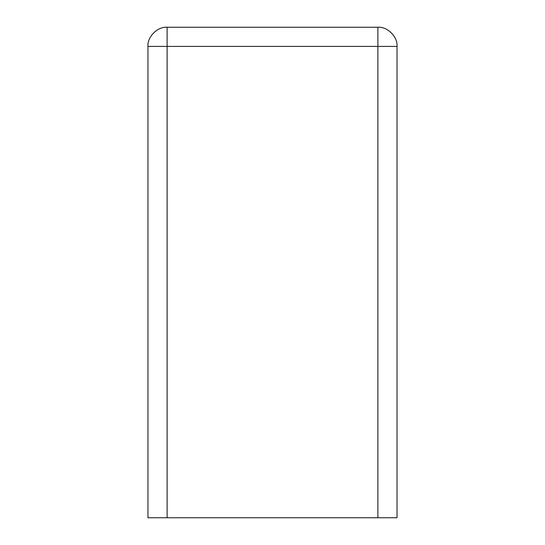 <?xml version="1.0" encoding="UTF-8"?>
<svg xmlns="http://www.w3.org/2000/svg" width="545" height="545" viewBox="0 0 545 545"><rect width="100%" height="100%" fill="white"/><g stroke="black" fill="none" stroke-linecap="round" stroke-linejoin="round"><path stroke-width="0.82" d="M147.961 517.75L147.961 46.407L147.961 517.75L377.883 517.75L377.883 46.407L167.117 46.407L167.117 517.75L147.961 517.75M397.039 46.407L397.039 517.75L167.117 517.75L167.117 46.407L377.883 46.407L377.883 517.75L397.039 517.75L397.039 46.407L377.883 46.407L397.039 46.407C397.898 36.931 387.359 26.392 377.883 27.25L377.883 46.407L377.883 27.25C387.359 26.392 397.898 36.931 397.039 46.407M167.117 27.25L377.883 27.25L167.117 27.25L167.117 46.407L147.961 46.407L167.117 46.407L167.117 27.25C157.641 26.392 147.102 36.931 147.961 46.407C147.102 36.931 157.641 26.392 167.117 27.25"/></g></svg>
